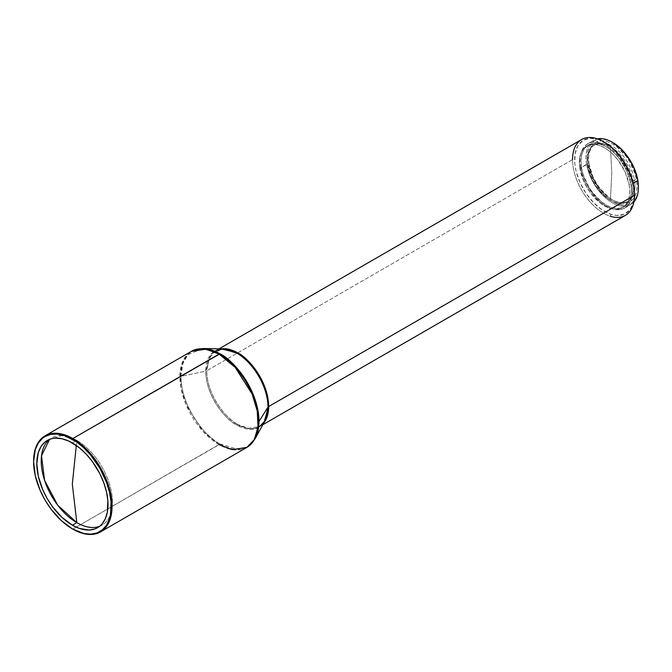 <?xml version="1.0" encoding="UTF-8"?>
<svg xmlns="http://www.w3.org/2000/svg" width="672" height="672" viewBox="0 0 672 672"><rect width="100%" height="100%" fill="white"/><g stroke="black" fill="none" stroke-linecap="round" stroke-linejoin="round"><path stroke-width="0.5" stroke-dasharray="3.36 2.52" d="M99.7 526.252A50.358 29.072 -120 0 0 110.284 486.797A50.358 29.072 -120 0 0 76.826 440.412L76.306 445.46L76.826 440.412A50.358 29.072 -120 0 0 51.643 437.917A50.358 29.072 -120 0 0 49.535 439.362L61.765 435.574L76.826 440.412L72.408 442.966L76.826 440.412A50.358 29.072 -120 0 1 109.721 484.789A50.358 29.072 -120 0 1 102.001 525.143A50.358 29.072 -120 0 1 99.7 526.252M633.074 180.676A32.844 18.959 60 0 1 610.42 200.281L611.772 172.679L610.42 146.647A32.844 18.959 60 0 1 633.074 180.676L636.468 179.617A34.306 19.807 -120 0 0 610.134 142.708A34.306 19.807 -120 0 0 588.546 158.08A34.306 19.807 -120 0 0 589.134 164.548L589.109 165.463A32.844 18.959 60 0 1 588.546 159.272A32.844 18.959 60 0 1 609.218 144.556A32.844 18.959 60 0 1 634.435 179.894A32.844 18.959 -120 0 0 618.24 150.662A32.844 18.959 -120 0 0 595.35 144.236A32.844 18.959 -120 0 0 589.109 165.463L587.756 166.244A32.844 18.959 60 0 1 593.998 145.018A32.844 18.959 60 0 1 610.42 146.647A32.844 18.959 60 0 1 633.074 180.676A32.844 18.959 60 0 1 626.833 201.902A32.844 18.959 60 0 1 610.42 200.281A32.844 18.959 60 0 1 587.756 166.244L589.109 165.463A32.844 18.959 -120 0 0 605.304 194.695A32.844 18.959 -120 0 0 628.194 201.121A32.844 18.959 -120 0 0 634.435 179.894L633.074 180.676M604.523 142.279L597.996 139.348A42.328 24.436 -120 0 0 575.341 167.555A42.328 24.436 -120 0 0 611.092 214.36L610.285 216.25A43.789 25.284 60 0 1 572.552 159.575L206.749 370.768A43.789 25.284 60 0 1 215.821 350.717A43.789 25.284 60 0 1 221.088 348.877L215.821 350.717L219.08 348.835M579.97 169.025L581.624 168.076A35.616 20.563 -120 0 0 599.18 199.777A35.616 20.563 -120 0 0 624.002 206.741A35.616 20.563 -120 0 0 630.773 183.725L629.118 184.674A35.616 20.563 60 0 1 622.356 207.698A35.616 20.563 60 0 1 597.526 200.726A35.616 20.563 60 0 1 579.97 169.025A35.616 20.563 60 0 1 586.74 146.009A35.616 20.563 60 0 1 611.562 152.972A35.616 20.563 60 0 1 629.118 184.674L630.773 183.725L626.791 171.049L619.676 159.121L615.266 154.006L610.512 149.738L605.59 146.479L600.684 144.346L595.997 143.422L591.704 143.749L587.966 145.312L584.926 148.05L582.708 151.864L581.389 156.593L581.02 162.07L581.624 168.076L583.17 174.384L588.823 186.925L592.721 192.679L601.885 202.062L606.808 205.321L611.705 207.455L616.4 208.379L620.693 208.051L624.431 206.48L627.472 203.742L629.689 199.937L631.008 195.208L631.378 189.731L630.773 183.725A35.616 20.563 -120 0 0 613.217 152.023A35.616 20.563 -120 0 0 588.386 145.051A35.616 20.563 -120 0 0 581.624 168.076L579.97 169.025L579.373 163.019L579.734 157.55L581.053 152.813L583.271 149.008L586.312 146.269L590.05 144.707L594.35 144.379L599.038 145.295L603.935 147.428L608.857 150.696L613.62 154.963L618.03 160.07L625.145 172.007L629.118 184.674L629.723 190.68L629.362 196.157L628.043 200.886L625.817 204.7L622.784 207.438L619.038 209L614.746 209.328L610.058 208.412L605.153 206.279L600.23 203.011L591.066 193.637L587.177 187.874L583.951 181.7L579.97 169.025M612.755 142.498L607.202 140.011L602.44 139.079L598.072 139.406L594.275 141.002L591.184 143.783L588.924 147.655L587.588 152.46L587.21 158.029L587.824 164.136L580.616 167.756A37.078 21.403 60 0 1 587.664 143.791A37.078 21.403 60 0 1 613.502 151.04A37.078 21.403 60 0 1 631.781 184.044L633.167 183.246L631.781 184.044A37.078 21.403 60 0 1 624.733 208.009A37.078 21.403 60 0 1 598.895 200.752A37.078 21.403 60 0 1 580.616 167.756L586.606 164.296A37.078 21.403 -120 0 0 604.876 197.299A37.078 21.403 -120 0 0 630.722 204.548A37.078 21.403 -120 0 0 633.881 201.961A37.078 21.403 60 0 1 607.295 199.357A37.078 21.403 60 0 1 586.606 164.296L587.824 164.136A36.196 20.899 -120 0 0 615.619 203.087A36.196 20.899 -120 0 0 638.4 186.866M581.616 139.524A43.789 25.284 -120 0 0 572.552 159.575A43.789 25.284 -120 0 0 610.285 216.25A43.789 25.284 -120 0 0 625.405 215.368M219.089 444.679L202.994 431.39L186.068 404.762L180.919 387.727L180.163 371.44L184.061 358.806L191.36 351.355A55.465 32.021 -120 0 0 182.86 395.8A55.465 32.021 -120 0 0 219.089 444.679L72.82 529.133A55.465 32.021 60 0 1 33.6 461.437A55.465 32.021 -120 0 0 72.82 529.133L219.962 443.957A55.196 31.87 60 0 1 180.936 376.354L205.682 371.154L211.277 353.816L223.306 348.928A44.066 25.444 -120 0 0 205.682 371.154L180.936 376.354A55.196 31.87 60 0 1 203.011 348.508L187.942 354.64L182.818 363.628L180.936 376.354C181.474 410.021 208.547 439.177 219.962 443.957L219.089 444.679A55.465 32.021 -120 0 0 246.826 447.426M219.962 443.957L237.611 449.274L247.22 446.88L255.116 438.757A55.196 31.87 60 0 1 219.962 443.957M262.861 424.687L259.61 426.56A43.789 25.284 60 0 0 263.836 422.923L259.61 426.56L248.035 428.308L237.712 424.393L236.846 425.124C227.732 421.302 206.111 398.034 205.682 371.154A44.066 25.444 -120 0 0 236.846 425.124A44.066 25.444 -120 0 0 264.902 420.974L258.602 427.459L250.925 429.366L236.846 425.124L237.712 424.393C228.656 420.605 207.178 397.471 206.749 370.768L209.294 358.033L215.821 350.717M259.61 426.56A43.789 25.284 60 0 1 237.712 424.393A43.789 25.284 60 0 1 206.749 370.768L572.552 159.575M589.109 165.463L589.134 164.548A34.306 19.807 -120 0 0 612.805 200.088A34.306 19.807 -120 0 0 636.468 179.617L634.435 179.894A32.844 18.959 60 0 1 611.772 199.5A32.844 18.959 60 0 1 589.109 165.463M612.805 142.531A36.196 20.899 -120 0 0 587.824 164.136L591.872 177.013L599.105 189.143L603.582 194.334L608.42 198.677L613.427 201.995L618.408 204.162L623.171 205.094L627.539 204.758L631.336 203.171L634.427 200.39L636.678 196.518L638.022 191.705L638.392 186.144M589.134 164.548L588.554 158.768L588.907 153.493L590.176 148.932L592.318 145.27L595.241 142.632L598.844 141.12L602.977 140.809L607.496 141.691L612.217 143.749L616.955 146.891L625.783 155.921L629.53 161.465L634.981 173.544L636.468 179.617L637.048 185.405L636.703 190.68L635.426 195.233L633.293 198.904L630.361 201.541L626.766 203.045L622.625 203.364L618.114 202.474L613.393 200.424L608.647 197.282L599.819 188.244L596.072 182.7L592.973 176.753L589.134 164.548M586.606 164.296A37.078 21.403 60 0 1 597.475 138.894A37.078 21.403 -120 0 0 593.645 140.339A37.078 21.403 -120 0 0 586.606 164.296M580.616 167.756L579.986 161.498L580.373 155.803L581.742 150.872L584.052 146.908L587.219 144.06L591.108 142.43L595.585 142.094L600.466 143.052L605.564 145.27L610.688 148.663L615.644 153.107L620.231 158.432L627.64 170.856L630.168 177.475L631.781 184.044L632.402 190.294L632.024 195.997L630.655 200.92L628.345 204.884L625.178 207.74L621.289 209.362L616.812 209.706L611.932 208.748L606.833 206.531L601.709 203.129L596.753 198.685L588.118 187.379L584.758 180.944L582.229 174.317L580.616 167.756M604.548 142.288A42.328 24.436 -120 0 0 597.996 139.348L589.798 138.264L582.876 140.498L577.819 145.866L575.056 153.905L574.837 163.918L576.122 171.276L580.07 182.616L586.127 193.46L593.762 202.868L602.339 210.042L611.092 214.36L616.669 215.452L624.086 214.309L629.832 209.95L633.394 202.734L634.477 194.166M610.285 216.25L611.092 214.36A42.328 24.436 -120 0 0 634.477 194.132M587.756 166.244C586.337 146.236 593.888 139.7 610.42 146.647L611.772 172.679L610.42 200.281C598.643 192.587 591.091 181.247 587.756 166.244M622.356 207.698L624.002 206.741M624.733 208.009L630.722 204.548M588.546 159.272L588.546 158.08M595.35 144.236L593.998 145.018M47.233 440.471L51.643 437.917M97.583 527.688L102.001 525.143M628.194 201.121L626.833 201.902M611.772 199.5L612.805 200.088M587.664 143.791L593.645 140.339M586.74 146.009L588.386 145.051"/><path stroke-width="1.01" d="M76.826 522.648A50.358 29.072 -120 0 0 99.7 526.252A50.358 29.072 -120 0 1 76.826 522.648L72.408 525.193A50.358 29.072 60 0 1 39.514 480.824A50.358 29.072 60 0 1 47.233 440.471A50.358 29.072 60 0 1 72.408 442.966A50.358 29.072 60 0 1 105.302 487.334A50.358 29.072 60 0 1 97.583 527.688A50.358 29.072 60 0 1 72.408 525.193L76.826 522.648L72.316 484.134L76.826 522.648A50.358 29.072 -120 0 1 44.554 480.287A50.358 29.072 -120 0 1 49.535 439.362L41.521 455.792L44.554 480.287L57.691 505.168L76.826 522.648M76.306 445.46L72.316 484.134L76.306 445.46M572.552 159.575A43.789 25.284 60 0 1 596.736 138.65A43.789 25.284 -120 0 0 581.616 139.524L219.08 348.835M637.762 180.592L633.167 183.246L637.762 180.592A37.078 21.403 60 0 1 638.4 187.58A37.078 21.403 60 0 1 633.881 201.961A37.078 21.403 -120 0 0 637.762 180.592L637.778 180.037L637.762 180.592A37.078 21.403 -120 0 0 597.475 138.894A37.078 21.403 60 0 1 612.184 142.17A37.078 21.403 60 0 1 637.762 180.592M638.4 187.58L638.4 186.866A36.196 20.899 -120 0 0 637.778 180.037L633.738 167.16L630.462 160.877L622.02 149.839L612.805 142.531A36.196 20.899 -120 0 1 637.778 180.037L638.4 186.934M221.088 348.877A43.789 25.284 60 0 1 237.712 352.884A43.789 25.284 60 0 1 268.682 406.518L634.477 195.325A43.789 25.284 -120 0 0 596.736 138.65A43.789 25.284 60 0 1 603.515 141.691A43.789 25.284 60 0 1 634.477 195.325L268.682 406.518L263.836 422.923A43.789 25.284 60 0 0 268.682 406.518C268.254 379.806 246.775 356.681 237.712 352.884L236.846 353.17A44.066 25.444 -120 0 0 223.306 348.928L236.846 353.17L237.712 352.884L221.088 348.877M268.002 407.131A44.066 25.444 -120 0 0 236.846 353.17C245.96 356.983 267.574 380.26 268.002 407.131L258.989 421.42L268.002 407.131A44.066 25.444 -120 0 1 264.902 420.974L268.002 407.131M219.962 353.825A55.196 31.87 60 0 1 258.989 421.42C258.46 387.761 231.378 358.604 219.962 353.825L203.011 348.508A55.196 31.87 60 0 1 219.962 353.825L72.82 438.556A55.465 32.021 60 0 1 109.057 487.427A55.465 32.021 60 0 1 100.556 531.88A55.465 32.021 60 0 1 72.82 529.133A55.465 32.021 -120 0 0 112.039 506.486A55.465 32.021 -120 0 0 72.82 438.556L72.408 439.27A54.886 31.685 60 0 1 111.216 506.486A54.886 31.685 60 0 1 72.408 528.889L61.144 520.456L50.845 508.889L44.965 499.926L40.144 490.35L35.272 475.65L33.6 461.672L35.272 449.635L38.186 443.192L42.412 438.329L44.965 436.548L50.845 434.372L57.557 434.104L64.84 435.758L76.213 441.68L83.672 447.703L90.703 455.12L99.851 468.233L106.63 482.714L109.544 492.509L111.031 501.984L110.468 514.794L109.544 518.532L106.63 524.966L102.404 529.83L97.028 532.93L90.703 534.164L83.672 533.467L72.408 528.889A54.886 31.685 60 0 1 33.6 461.672A54.886 31.685 60 0 1 72.408 439.27L72.82 438.556A55.465 32.021 -120 0 0 33.6 461.194A55.465 32.021 -120 0 0 33.6 461.437A55.465 32.021 60 0 1 45.091 435.809A55.465 32.021 60 0 1 72.82 438.556L219.089 354.102A55.465 32.021 -120 0 0 191.36 351.355L206.018 349.146L219.089 354.102L219.962 353.825M100.556 531.88L246.826 447.426A55.465 32.021 -120 0 0 255.326 402.982A55.465 32.021 -120 0 0 219.089 354.102L235.192 367.391L252.118 394.027L257.267 411.054L258.023 427.342L254.125 439.975L246.826 447.426L232.168 449.635L219.089 444.679M72.408 525.193L79.355 528.419L89.191 530.032L94.996 528.906L99.935 526.058L102.018 524.017L105.302 518.809L107.335 512.266L107.848 500.506L106.478 491.82L103.807 482.832L99.935 473.886L92.19 461.311L86.033 453.961L79.355 447.762L68.914 441.143L62.068 438.766L55.625 438.127L52.626 438.472L49.82 439.253L44.881 442.1L41 446.569L38.329 452.474L36.8 463.52L38.329 476.339L42.798 489.829L47.225 498.616L52.626 506.848L62.068 517.457L72.408 525.193M246.826 447.426L255.116 438.757L258.989 421.42A55.196 31.87 60 0 1 255.116 438.757L264.902 420.974L259.61 426.56M262.861 424.687L625.405 215.368A43.789 25.284 -120 0 0 634.477 195.325A43.789 25.284 60 0 1 610.285 216.25M634.477 194.166L633.755 186.152L631.915 178.66L629.026 171.091L625.195 163.75L620.567 156.904L615.325 150.83L609.672 145.757L603.817 141.884M634.477 195.325L634.477 194.132A42.328 24.436 -120 0 0 604.548 142.288L603.515 141.691M45.091 435.809L191.36 351.355L203.011 348.508L223.306 348.928L215.821 350.717M33.6 461.194L33.6 461.672"/></g></svg>
